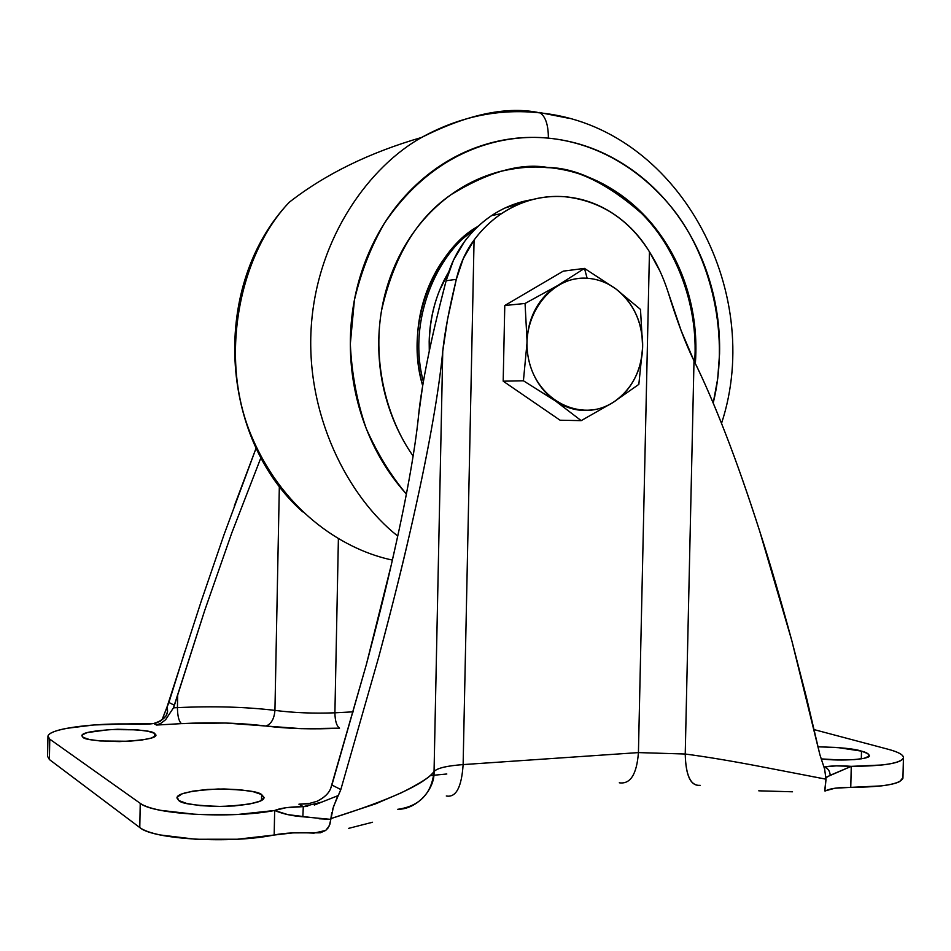 <?xml version="1.0" encoding="UTF-8"?>
<svg xmlns="http://www.w3.org/2000/svg" width="951" height="951" viewBox="0 0 951 951"><rect width="100%" height="100%" fill="white"/><g stroke="black" fill="none" stroke-linecap="round" stroke-linejoin="round"><path stroke-width="1.43" d="M612.991 402.487C581.632 422.898 537.077 400.965 528.625 359.312C519.258 317.872 550.534 275.362 587.136 278.263L584.485 268.396L557.75 285.502L525.059 303.464L527.009 340.517L525.059 303.464L504.779 305.521L563.265 271.142L584.485 268.396L557.75 285.502L525.059 303.464L504.779 305.521L563.265 271.142L584.485 268.396L587.136 278.263C578.149 277.728 569.53 279.511 561.256 283.6C552.995 287.713 545.969 293.74 540.168 301.681C534.379 309.646 530.468 318.692 528.423 328.832C526.39 338.984 526.462 349.148 528.625 359.312C530.801 369.475 534.831 378.557 540.703 386.558C546.599 394.558 553.696 400.644 561.993 404.829C570.303 409.001 578.933 410.868 587.884 410.44C596.836 410 605.205 407.349 612.991 402.487L638.834 384.382L642.638 347.067L640.487 309.408L615.796 288.866L640.487 309.408L642.65 346.449C642.852 334.918 640.57 324.029 635.815 313.771C631.048 303.524 624.367 295.226 615.796 288.866L584.485 268.396L615.475 288.629C606.821 282.399 597.371 278.94 587.136 278.263C597.371 278.94 606.821 282.399 615.475 288.629L615.796 288.866C633.473 302.917 642.424 322.116 642.65 346.449L642.638 347.067C641.343 371.33 631.571 389.732 613.324 402.273C622.144 396.65 629.17 388.923 634.376 379.092C639.583 369.261 642.329 358.586 642.638 347.067L638.834 384.382L612.991 402.487L581.192 420.639L560.068 420.211L503.186 381.185L504.779 305.521L503.186 381.185L523.419 380.78L555.384 400.906L581.192 420.639L612.991 402.487M526.949 343.525L523.419 380.78L554.267 400.145M555.384 400.906L581.192 420.639L560.068 420.211L503.186 381.185L523.419 380.78L526.949 343.477M861.321 758.85L861.499 751.135C865.933 752.205 868.513 753.632 869.226 755.415C871.996 759.231 841.492 761.489 821.165 758.898L840.969 760.015L854.367 759.647L864.186 758.292L868.917 756.188L867.93 753.679L861.499 751.135L861.321 758.85M154.478 736.763L154.537 733.316L155.976 735.028C156.368 738.154 144.219 740.342 119.541 741.602C96.752 741.079 84.568 739.652 82.963 737.322L82.285 734.909L87.183 732.591L109.65 729.548L137.265 729.845L148.035 731.271L154.537 733.316L155.738 735.705L151.34 738.059L141.889 740.021L128.801 741.269L100.176 740.972L89.228 739.462L82.963 737.322L81.869 735.824C81.501 732.734 93.376 730.546 117.508 729.262C140.047 729.667 152.386 731.022 154.537 733.316L154.478 736.763M261.513 800.385L261.62 794.56L264.045 797.449C264.2 801.931 250.065 804.938 221.642 806.472C195.656 805.687 181.379 803.714 178.812 800.552L177.183 797.14L182.14 793.847L192.791 791.149L207.461 789.449L223.972 788.961L239.985 789.746L253.18 791.696L261.62 794.56L263.974 797.901L259.718 801.253L249.34 804.082L234.374 805.937L217.137 806.484L200.435 805.64L186.955 803.547L178.812 800.552L176.957 797.996C176.815 793.598 190.58 790.59 218.219 788.985C243.86 789.592 258.327 791.446 261.62 794.56L261.513 800.385M700.126 785.324C690.711 786.263 685.742 775.838 685.231 754.024L638.43 752.598L463.125 764.592C446.875 765.805 437.187 768.123 434.048 771.523L442.75 351.24L447.469 319.798L456.302 279.344C459.868 264.271 465.8 251.171 474.074 240.021C481.812 229.643 490.787 220.965 500.987 213.999C520.815 200.816 542.106 195.062 564.858 196.738C547.669 195.347 531.062 198.414 515.05 205.927C499.037 213.511 485.379 224.876 474.074 240.021L463.125 764.592L638.43 752.598L649.462 251.813C656.915 263.463 663.049 276.646 667.852 291.363L681.142 330.603L694.004 360.809L685.231 754.024L638.43 752.598L649.462 251.813C639.845 235.967 627.636 223.176 612.848 213.452C598.024 203.728 582.036 198.153 564.858 196.738C600.592 200.756 628.789 219.11 649.462 251.813L659.828 270.892M338.39 538.813L334.907 712.81L353.296 711.835L334.907 712.81L338.39 538.813M420.259 314.151L421.971 314.151M422.601 386.213L418.618 415.076C416.954 432.063 413.744 453.71 409.001 480.029C413.602 454.697 416.811 433.05 418.618 415.076C420.009 400.573 423.195 381.066 428.164 356.566C431.837 337.974 437.829 312.689 446.138 280.735C449.811 266.411 455.898 253.418 464.397 241.732C475.607 226.742 489.159 215.497 505.04 207.984L532.215 199.615M825.48 790.947L824.743 790.388L825.991 779.178L758.696 766.197C729.964 760.729 705.476 756.675 685.231 754.024L694.004 360.809C685.576 343.786 676.85 320.642 667.852 291.363M826.835 776.919L851.264 766.351L881.957 764.984C890.611 764.01 896.71 762.643 900.252 760.895C903.747 759.148 904.377 757.246 902.154 755.177C899.908 753.109 895.188 751.124 887.996 749.222L814.175 729.631L887.996 749.222C898.445 752.027 903.581 754.892 903.402 757.816C900.835 763.296 883.455 766.149 851.264 766.351L850.765 787.369C838.675 787.321 830.389 788.427 825.884 790.697L835.002 788.213L850.765 787.369C882.956 787.107 900.347 784.064 902.927 778.239M47.609 756.39L49.404 759.552L49.773 739.177L47.978 736.193C48.501 729.322 87.837 723.485 126.435 723.937L93.899 724.971L66.463 728.371C58.736 729.869 53.363 731.569 50.344 733.471C47.324 735.373 47.134 737.287 49.773 739.177L140.237 803.345L139.785 827.56L49.404 759.552L49.773 739.177L140.237 803.345L139.785 827.56C152.814 839.483 231.64 843.965 274.173 834.966L274.661 810.478C232.127 818.906 153.277 814.591 140.237 803.345C144.005 806.02 150.829 808.362 160.707 810.347L196.156 814.425L237.726 814.472L274.661 810.478L287.808 814.627L311.334 817.527M319.072 818.775L330.841 819.37L329.319 825.801L325.706 830.425L313.901 833.147C298.412 832.244 285.169 832.85 274.173 834.966L274.661 810.478L285.989 807.708L303.298 806.626L298.899 804.189L310.573 803.345M825.955 777.728L830.187 775.303C829.89 770.892 827.857 768.135 824.089 767.005C827.857 768.135 829.89 770.892 830.187 775.303L851.264 766.351C840.339 765.507 831.281 765.71 824.077 766.981L836.226 765.864L851.264 766.351L850.765 787.369L881.458 785.883C890.124 784.825 896.222 783.374 899.765 781.52L902.951 777.621M155.952 722.986L160.446 721.131L165.985 715.972L167.578 711.586L166.984 707.116L162.157 719.491L168.909 702.48L174.413 705.262L204.643 610.649L177.682 694.634L177.433 707.639C177.552 716.103 178.895 721.429 181.463 723.628L156.511 725.054L161.111 723.176L165.593 719.717L173.462 707.841L177.433 707.639C177.552 716.103 178.895 721.429 181.463 723.628C212.228 722.059 240.389 722.867 265.935 726.041C271.225 724.068 274.221 718.849 274.934 710.385C293.372 712.798 313.355 713.607 334.907 712.81C313.355 713.607 293.372 712.798 274.934 710.385C245.417 706.866 212.917 705.951 177.433 707.639L177.682 694.634L173.462 707.841L177.433 707.639C212.917 705.951 245.417 706.866 274.934 710.385L279.344 486.009L274.934 710.385C274.221 718.849 271.225 724.068 265.935 726.041C288.735 728.823 313.271 729.524 339.543 728.157L301.443 728.668L225.684 723.033L181.463 723.628L156.511 725.054L153.705 723.485L139.952 724.365L126.435 723.937L153.8 723.473M430.173 775.6L446.815 773.995M818.133 746.832L837.142 747.462L861.499 751.135C854.676 748.77 840.22 747.331 818.133 746.832M47.586 756.342L49.404 759.552L139.785 827.56C143.553 830.401 150.365 832.874 160.244 834.966L195.68 839.257L237.251 839.246L293.027 832.874L320.344 832.803L325.694 830.437L327.952 828.095L329.949 824.113L330.877 818.597L375.574 803.857L401.227 792.837C420.758 783.077 431.695 775.968 434.048 771.523L442.75 351.24C444.545 333.254 449.062 309.289 456.302 279.344L463.244 258.696L474.074 240.021L463.125 764.592C461.604 787.333 456.005 797.794 446.292 795.987C456.005 797.794 461.604 787.333 463.125 764.592C446.827 765.805 437.139 768.111 434.048 771.523C431.706 793.514 419.712 806.103 398.065 809.265M348.613 828.369L372.53 822.246M758.767 790.816L792.504 791.791M204.643 610.649L231.818 532.845L260.978 457.514L231.818 532.845L204.643 610.649M256.152 448.004L224.008 534.735L201.422 600.652L166.984 707.116C169.195 714.486 164.773 719.955 153.705 723.485L152.065 723.687L153.693 723.485L156.511 725.054L161.111 723.176L165.593 719.717L173.462 707.841L174.413 705.262L168.909 702.48L185.005 651.007M432.61 422.636L431.302 429.947C426.298 458.097 419.058 492.844 409.56 534.212C402.737 564.514 392.442 605.49 378.688 657.165L340.827 789.556L331.899 785.027L330.734 788.296C328.856 793.3 324.303 797.627 317.075 801.265C324.208 797.782 328.761 793.455 330.734 788.296L366.373 664.487L331.899 785.027L340.827 789.556L333.444 806.757L330.841 819.37L302.846 816.766L303.298 806.626L298.899 804.189L308.16 803.809L317.075 801.265L308.16 803.809M409.001 480.029C404.864 503.127 398.945 531.443 391.265 564.953C385.69 589.703 377.392 622.881 366.373 664.487L391.265 564.953C398.469 533.713 404.389 505.397 409.001 480.029M821.521 759.766L824.624 769.074L825.991 779.178L824.624 769.074L819.917 754.797L806.531 697.784L791.826 640.712C780.046 597.43 769.335 560.9 759.683 531.122C747.569 493.545 736.395 461.568 726.148 435.201C714.463 405.114 703.752 380.317 694.004 360.809C704.263 381.47 714.974 406.267 726.148 435.201C737.334 464.183 748.508 496.16 759.683 531.122L791.826 640.712L819.917 754.797M428.164 356.566C432.931 333.421 438.922 308.148 446.138 280.735L456.302 279.344L446.138 280.735L453.449 260.253L464.397 241.732C472.076 231.462 480.98 222.879 491.096 215.972C503.745 207.437 517.332 202.028 531.835 199.722M442.75 351.24C440.705 372.792 436.889 399.028 431.302 429.947C425.703 460.938 418.464 495.685 409.56 534.212C400.644 572.787 390.35 613.775 378.688 657.165L340.827 789.556L338.342 795.523L314.329 805.045M234.279 506.098L256.14 448.004M300.159 804.249L298.947 804.189M334.907 712.81C335.061 720.906 336.606 726.017 339.543 728.157C336.606 726.017 335.061 720.906 334.907 712.81M307.66 806.436L303.298 806.626C289.841 806.805 280.295 808.088 274.661 810.478C282.804 813.913 292.195 816.006 302.846 816.766L303.298 806.626L321.652 802.121M825.979 779.178L811.06 776.337M685.231 754.024C685.79 775.671 690.759 786.108 700.15 785.324M825.884 790.697L824.85 790.959L825.979 779.856M638.43 752.598C636.766 774.328 630.394 784.397 619.303 782.804C630.394 784.397 636.766 774.328 638.43 752.598M397.744 809.289C416.455 809.598 435.023 789.603 434.048 771.523C424.384 784.254 389.993 799.957 330.877 818.597L331.768 812.618M332.636 809.289L337.819 795.583M478.472 225.981L476.617 227.182C436.996 249.483 403.355 321.795 422.684 385.737C418.761 371.461 416.954 356.756 417.251 341.635C417.655 322.734 421.329 304.736 428.259 287.642C435.213 270.583 444.83 255.807 457.086 243.337L478.579 225.886M423.373 381.684C406.766 320.142 437.876 252.098 475.476 228.87C437.876 252.098 406.766 320.142 423.373 381.684M429.293 351.157C428.544 321.141 435.071 294.655 448.848 271.713M392.394 560.068C347.757 550.879 285.538 515.216 252.134 437.555C218.231 359.68 238.689 255.296 289.294 202.23C238.689 255.296 218.231 359.68 252.134 437.555C285.538 515.216 347.757 550.879 392.394 560.068M397.744 536.067C348.007 496.993 304.855 413.994 311.369 324.992C317.848 236.026 370.403 165.997 421.566 137.467C466.287 114.94 504.505 106.488 536.245 112.123C504.505 106.488 466.287 114.94 421.566 137.467C370.403 165.997 317.848 236.026 311.369 324.992C304.855 413.994 348.007 496.993 397.744 536.067M406.374 494.056C390.813 475.536 377.44 453.722 366.266 428.616C356.982 401.845 351.668 373.6 350.325 343.87L354.402 300.064C361.107 271.784 371.128 246.166 384.466 223.212C436.402 146.311 506.788 133.829 548.382 138.145C548.347 125.199 545.66 116.818 540.311 112.991L536.245 112.123L540.311 112.991C545.66 116.818 548.347 125.199 548.382 138.145C523.953 135.779 499.893 138.894 476.225 147.488C452.533 156.142 431.195 169.837 412.211 188.595C393.238 207.413 378.332 229.892 367.49 256.009C356.696 282.185 351.002 309.8 350.372 338.877C349.837 367.954 354.414 395.961 364.114 422.898C373.886 449.787 387.83 473.348 405.97 493.593L406.374 494.056M694.67 362.153C698.854 302.608 673.902 245.108 641.461 213.262C607.071 183.21 575.605 168.006 547.063 167.649L547.764 167.483C576.461 167.828 608.069 183.174 642.591 213.523C675.151 245.679 699.972 303.738 695.347 363.52L695.87 352.809C696.37 330.056 693.148 307.922 686.206 286.382C679.24 264.842 668.957 245.394 655.358 228.038C641.735 210.682 625.639 196.714 607.095 186.146C588.503 175.602 568.734 169.373 547.764 167.483L547.063 167.649C532.905 166.068 516.75 167.471 498.597 171.869M413.126 456.04C386.891 419.094 372.507 362.83 381.553 310.478C393.762 256.627 416.93 218.029 451.036 194.67C488.564 171.762 520.803 162.692 547.764 167.483C526.759 165.629 506.146 168.458 485.902 175.971C465.657 183.531 447.457 195.383 431.302 211.502C415.171 227.693 402.499 246.951 393.298 269.276C384.145 291.636 379.294 315.221 378.771 340.018C378.296 364.827 382.171 388.733 390.397 411.759C396.187 427.902 403.771 442.679 413.114 456.076M713.202 403.034L717.696 378.736L719.562 353.76C720.157 327.477 716.46 301.859 708.483 276.931C700.483 252.003 688.655 229.441 672.987 209.256C657.296 189.071 638.715 172.761 617.247 160.35C595.742 147.94 572.787 140.534 548.382 138.145C582.511 141.473 628.373 157.224 668.351 203.514C708.281 249.281 731.117 330.948 713.191 402.986M539.158 112.444L567.89 118.114M448.884 271.606L439.612 290.305C433.05 306.543 429.567 323.637 429.186 341.587L429.281 351.192M507.394 169.789L501.771 171.037M694.682 362.165L695.098 352.845C695.597 330.104 692.376 307.981 685.433 286.453C678.467 264.937 668.196 245.501 654.597 228.157C640.986 210.813 624.902 196.857 606.358 186.301M47.586 756.711L47.942 736.847M902.951 777.966L903.426 757.911M491.715 215.556L501.546 213.583M126.435 723.937C122.275 723.83 144.576 725.137 153.693 723.485C157.557 723.759 164.689 717.672 163.774 717.125L162.169 719.491M476.617 227.182L477.331 227.051M302.68 511.852C218.92 437.817 210.444 285.193 289.294 202.23C325.254 174.188 369.345 152.6 421.566 137.467C459.511 116.533 499.037 108.331 540.132 112.896C677.362 126.471 765.365 290.162 721.524 423.385"/></g></svg>
